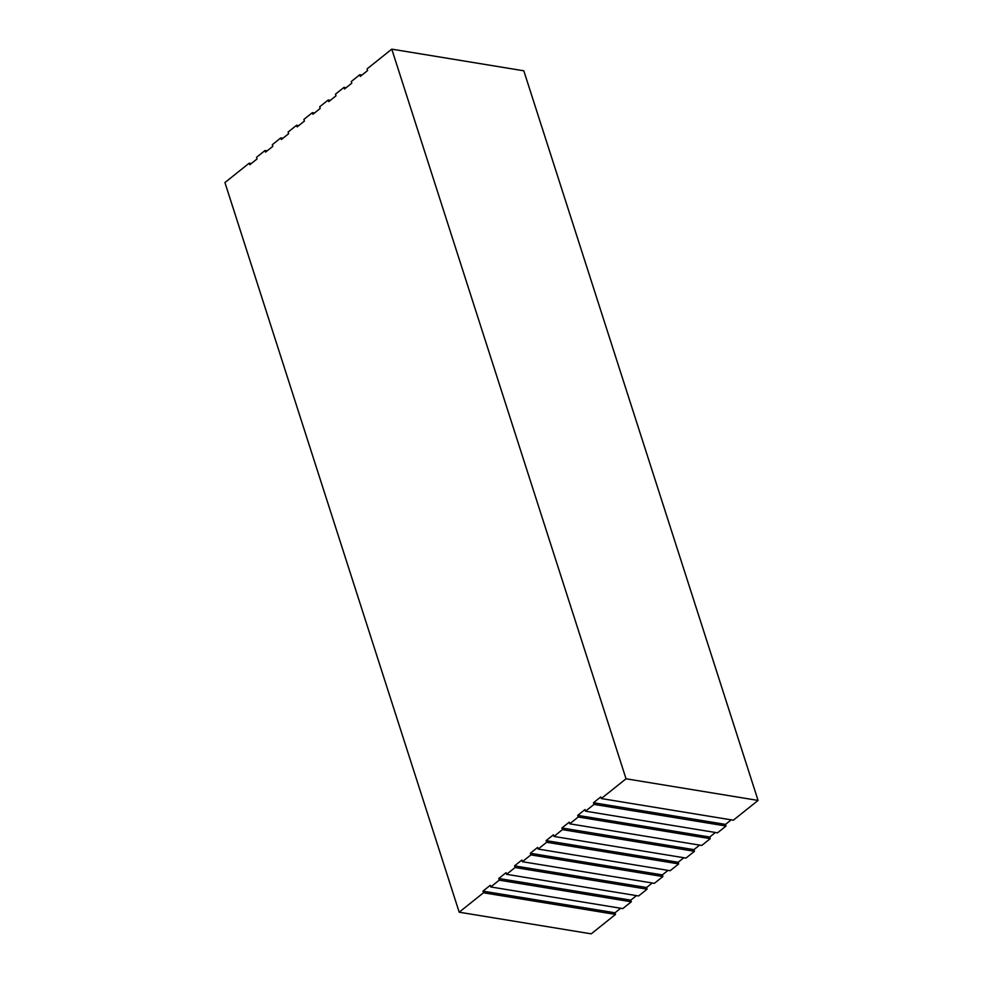 <?xml version="1.0" encoding="UTF-8"?>
<svg xmlns="http://www.w3.org/2000/svg" width="983" height="983" viewBox="0 0 983 983"><rect width="100%" height="100%" fill="white"/><g stroke="black" fill="none" stroke-linecap="round" stroke-linejoin="round"><path stroke-width="1.47" d="M626.036 778.782L601.313 798.552L733.33 820.203L758.065 800.432L523.804 70.801L391.775 49.15L626.036 778.782L758.065 800.432M620.666 908.243L614.989 912.789L482.96 891.139L483.489 892.773L459.196 912.199L224.935 182.568L249.227 163.141L249.756 164.775L257.042 158.951L256.526 157.317L265.029 150.51L265.545 152.156L272.832 146.32L272.316 144.685L280.819 137.89L281.335 139.525L288.633 133.7L288.105 132.054L296.608 125.259L297.136 126.893L304.423 121.069L303.894 119.434L312.397 112.627L312.926 114.274L320.212 108.437L319.684 106.803L328.187 100.008L328.715 101.642L336.002 95.818L335.473 94.171L343.976 87.376L344.505 89.011L351.791 83.186L351.263 81.552L359.766 74.745L360.294 76.391L367.581 70.567L367.052 68.921L391.775 49.15M482.96 891.139L490.259 885.302L490.775 886.949L622.804 908.599L631.307 901.792L499.278 880.154L490.775 886.949M636.456 895.624L630.779 900.158L498.762 878.507L499.278 880.154M498.762 878.507L506.048 872.683L506.577 874.317L638.594 895.968L647.097 889.173L515.08 867.522L506.577 874.317M652.245 882.992L646.568 887.526L514.551 865.876L515.08 867.522M514.551 865.876L521.838 860.051L522.366 861.698L654.383 883.336L662.886 876.541L530.869 854.891L522.366 861.698M668.035 870.36L662.358 874.907L530.341 853.256L530.869 854.891M530.341 853.256L537.627 847.42L538.156 849.066L670.173 870.717L678.675 863.91L546.659 842.271L538.156 849.066M683.824 857.741L678.147 862.275L546.13 840.625L546.659 842.271M546.13 840.625L553.417 834.8L553.945 836.435L685.962 858.085L694.465 851.29L562.448 829.64L553.945 836.435M699.613 845.11L693.937 849.644L561.92 827.993L562.448 829.64M561.92 827.993L569.206 822.169L569.735 823.815L701.751 845.454L710.254 838.659L578.237 817.008L569.735 823.815M715.403 832.478L709.726 837.025L577.709 815.374L578.237 817.008M577.709 815.374L584.996 809.55L585.524 811.184L717.541 832.834L726.044 826.027L594.027 804.389L585.524 811.184M731.192 819.859L725.528 824.393L593.499 802.742L594.027 804.389M593.499 802.742L600.785 796.918L601.313 798.552M725.528 824.393L726.044 826.027M709.726 837.025L710.254 838.659M693.937 849.644L694.465 851.29M678.147 862.275L678.675 863.91M662.358 874.907L662.886 876.541M646.568 887.526L647.097 889.173M630.779 900.158L631.307 901.792M614.989 912.789L615.518 914.423L591.225 933.85L459.196 912.199M615.518 914.423L483.489 892.773M361.904 75.101L359.766 74.745M346.114 87.733L343.976 87.376M330.325 100.352L328.187 100.008M314.535 112.984L312.397 112.627M298.746 125.615L296.608 125.259M282.957 138.234L280.819 137.89M267.167 150.866L265.029 150.51M251.365 163.485L249.227 163.141"/></g></svg>
